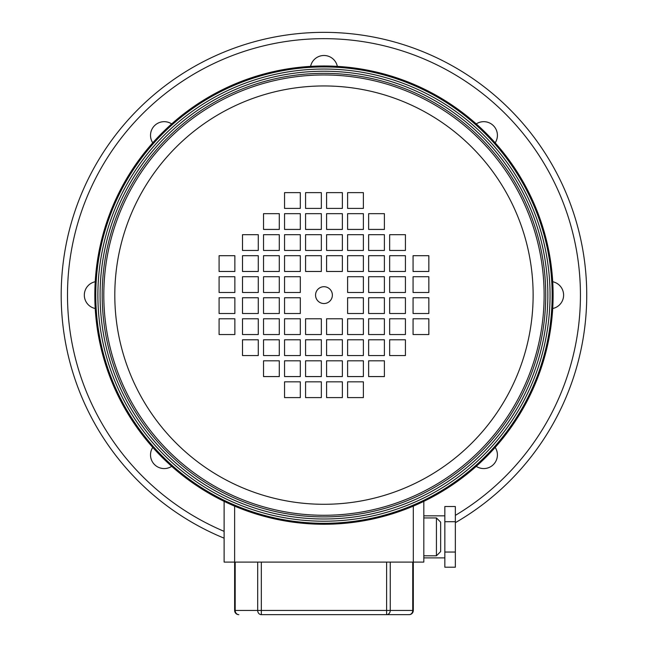 <?xml version="1.0" encoding="UTF-8"?>
<svg xmlns="http://www.w3.org/2000/svg" width="647" height="647" viewBox="0 0 647 647"><rect width="100%" height="100%" fill="white"/><g stroke="black" fill="none" stroke-linecap="round" stroke-linejoin="round"><path stroke-width="0.97" d="M436.434 517.948L440.639 522.153L440.639 551.584L436.434 555.789L436.434 517.948L423.817 517.948M423.817 501.352L423.817 562.097L224.113 562.097L224.113 501.352M235.185 562.097L235.185 610.444L234.626 610.444L234.626 506.124M413.304 506.124L413.304 610.444L412.746 610.444L412.746 562.097M261.323 562.097L261.323 610.444L386.607 610.444L386.607 614.65L409.106 614.65L261.323 614.65A4.205 3.639 90 0 1 257.684 610.444L257.684 562.097M234.626 610.444A4.205 4.205 0 0 0 238.824 614.65A4.205 4.205 0 0 1 234.626 610.444A4.205 4.205 0 0 0 238.824 614.65A4.205 3.639 90 0 1 235.185 610.444L261.323 610.444L261.323 614.65M409.106 614.65A4.205 4.205 0 0 0 413.304 610.444A4.205 4.205 0 0 1 409.106 614.65A4.205 3.639 -90 0 0 412.746 610.444L386.607 610.444L386.607 562.097M455.351 552.045L455.351 506.528L444.837 506.528L444.837 567.209L455.351 567.209L455.351 552.045L444.837 552.045M455.351 521.7L444.837 521.7M332.372 295.121A8.411 8.411 0 0 0 323.969 286.71A8.411 8.411 0 0 0 315.558 295.121A8.411 8.411 0 0 0 323.969 303.532A8.411 8.411 0 0 0 332.372 295.121M114.802 295.121A209.167 209.167 0 0 0 323.969 504.288A209.167 209.167 0 0 0 533.128 295.121A209.167 209.167 0 0 0 323.969 85.954A209.167 209.167 0 0 0 114.802 295.121M102.186 295.121A221.775 221.775 0 0 0 323.969 516.896A221.775 221.775 0 0 0 545.744 295.121A221.775 221.775 0 0 0 323.969 73.346A221.775 221.775 0 0 0 102.186 295.121A221.775 221.775 0 0 1 323.969 73.346A221.775 221.775 0 0 1 545.744 295.121M94.826 295.121A229.135 229.135 0 0 0 323.969 524.256A229.135 229.135 0 0 0 553.104 295.121A229.135 229.135 0 0 0 323.969 65.986A229.135 229.135 0 0 0 94.826 295.121M384.399 292.493L384.399 276.73L368.636 276.73L368.636 292.493L384.399 292.493M363.379 276.73L347.617 276.73L347.617 292.493L363.379 292.493L363.379 276.73M384.399 271.473L384.399 255.702L368.636 255.702L368.636 271.473L384.399 271.473M363.379 255.702L347.617 255.702L347.617 271.473L363.379 271.473L363.379 255.702M384.399 250.454L384.399 234.683L368.636 234.683L368.636 250.454L384.399 250.454M363.379 234.683L347.617 234.683L347.617 250.454L363.379 250.454L363.379 234.683M389.656 276.73L389.656 292.493L405.426 292.493L405.426 276.73L389.656 276.73M342.36 250.454L342.36 234.683L326.589 234.683L326.589 250.454L342.36 250.454M342.36 255.702L326.589 255.702L326.589 271.473L342.36 271.473L342.36 255.702M342.36 213.664L326.589 213.664L326.589 229.426L342.36 229.426L342.36 213.664M305.57 229.426L321.341 229.426L321.341 213.664L305.57 213.664L305.57 229.426M321.341 271.473L321.341 255.702L305.57 255.702L305.57 271.473L321.341 271.473M305.57 250.454L321.341 250.454L321.341 234.683L305.57 234.683L305.57 250.454M242.504 292.493L258.274 292.493L258.274 276.73L242.504 276.73L242.504 292.493M300.313 250.454L300.313 234.683L284.551 234.683L284.551 250.454L300.313 250.454M279.294 250.454L279.294 234.683L263.531 234.683L263.531 250.454L279.294 250.454M284.551 376.578L300.313 376.578L300.313 360.816L284.551 360.816L284.551 376.578M242.504 334.539L258.274 334.539L258.274 318.769L242.504 318.769L242.504 334.539M305.57 397.598L321.341 397.598L321.341 381.835L305.57 381.835L305.57 397.598M284.551 397.598L300.313 397.598L300.313 381.835L284.551 381.835L284.551 397.598M263.531 376.578L279.294 376.578L279.294 360.816L263.531 360.816L263.531 376.578M234.861 297.749L219.09 297.749L219.09 313.512L234.861 313.512L234.861 297.749M219.09 334.539L234.861 334.539L234.861 318.769L219.09 318.769L219.09 334.539M242.504 355.559L258.274 355.559L258.274 339.788L242.504 339.788L242.504 355.559M413.069 318.769L413.069 334.539L428.84 334.539L428.84 318.769L413.069 318.769M347.617 381.835L347.617 397.598L363.379 397.598L363.379 381.835L347.617 381.835M326.589 381.835L326.589 397.598L342.36 397.598L342.36 381.835L326.589 381.835M347.617 360.816L347.617 376.578L363.379 376.578L363.379 360.816L347.617 360.816M368.636 360.816L368.636 376.578L384.399 376.578L384.399 360.816L368.636 360.816M389.656 339.788L389.656 355.559L405.426 355.559L405.426 339.788L389.656 339.788M389.656 318.769L389.656 334.539L405.426 334.539L405.426 318.769L389.656 318.769M413.069 297.749L413.069 313.512L428.84 313.512L428.84 297.749L413.069 297.749M300.313 271.473L300.313 255.702L284.551 255.702L284.551 271.473L300.313 271.473M279.294 271.473L279.294 255.702L263.531 255.702L263.531 271.473L279.294 271.473M300.313 292.493L300.313 276.73L284.551 276.73L284.551 292.493L300.313 292.493M263.531 297.749L263.531 313.512L279.294 313.512L279.294 297.749L263.531 297.749M284.551 313.512L300.313 313.512L300.313 297.749L284.551 297.749L284.551 313.512M263.531 318.769L263.531 334.539L279.294 334.539L279.294 318.769L263.531 318.769M284.551 334.539L300.313 334.539L300.313 318.769L284.551 318.769L284.551 334.539M263.531 339.788L263.531 355.559L279.294 355.559L279.294 339.788L263.531 339.788M284.551 355.559L300.313 355.559L300.313 339.788L284.551 339.788L284.551 355.559M279.294 292.493L279.294 276.73L263.531 276.73L263.531 292.493L279.294 292.493M413.069 292.493L428.84 292.493L428.84 276.73L413.069 276.73L413.069 292.493M405.426 255.702L389.656 255.702L389.656 271.473L405.426 271.473L405.426 255.702M405.426 234.683L389.656 234.683L389.656 250.454L405.426 250.454L405.426 234.683M258.274 313.512L258.274 297.749L242.504 297.749L242.504 313.512L258.274 313.512M384.399 213.664L368.636 213.664L368.636 229.426L384.399 229.426L384.399 213.664M363.379 213.664L347.617 213.664L347.617 229.426L363.379 229.426L363.379 213.664M305.57 339.788L305.57 355.559L321.341 355.559L321.341 339.788L305.57 339.788M305.57 334.539L321.341 334.539L321.341 318.769L305.57 318.769L305.57 334.539M342.36 192.636L326.589 192.636L326.589 208.407L342.36 208.407L342.36 192.636M305.57 376.578L321.341 376.578L321.341 360.816L305.57 360.816L305.57 376.578M342.36 360.816L326.589 360.816L326.589 376.578L342.36 376.578L342.36 360.816M363.379 192.636L347.617 192.636L347.617 208.407L363.379 208.407L363.379 192.636M428.84 255.702L413.069 255.702L413.069 271.473L428.84 271.473L428.84 255.702M258.274 250.454L258.274 234.683L242.504 234.683L242.504 250.454L258.274 250.454M342.36 339.788L326.589 339.788L326.589 355.559L342.36 355.559L342.36 339.788M326.589 318.769L326.589 334.539L342.36 334.539L342.36 318.769L326.589 318.769M405.426 297.749L389.656 297.749L389.656 313.512L405.426 313.512L405.426 297.749M234.861 271.473L234.861 255.702L219.09 255.702L219.09 271.473L234.861 271.473M234.861 292.493L234.861 276.73L219.09 276.73L219.09 292.493L234.861 292.493M279.294 229.426L279.294 213.664L263.531 213.664L263.531 229.426L279.294 229.426M300.313 208.407L300.313 192.636L284.551 192.636L284.551 208.407L300.313 208.407M347.617 339.788L347.617 355.559L363.379 355.559L363.379 339.788L347.617 339.788M368.636 339.788L368.636 355.559L384.399 355.559L384.399 339.788L368.636 339.788M347.617 318.769L347.617 334.539L363.379 334.539L363.379 318.769L347.617 318.769M368.636 318.769L368.636 334.539L384.399 334.539L384.399 318.769L368.636 318.769M347.617 297.749L347.617 313.512L363.379 313.512L363.379 297.749L347.617 297.749M368.636 297.749L368.636 313.512L384.399 313.512L384.399 297.749L368.636 297.749M321.341 208.407L321.341 192.636L305.57 192.636L305.57 208.407L321.341 208.407M258.274 271.473L258.274 255.702L242.504 255.702L242.504 271.473L258.274 271.473M300.313 229.426L300.313 213.664L284.551 213.664L284.551 229.426L300.313 229.426M224.113 538.183A262.771 262.771 0 0 1 323.969 32.35A262.771 262.771 0 0 1 455.351 522.687A262.771 262.771 0 0 0 323.969 32.35M152.757 142.833A13.668 13.668 0 0 1 171.681 123.909M476.249 123.909A13.668 13.668 0 0 1 495.173 142.833M495.173 447.409A13.668 13.668 0 0 1 476.249 466.333M171.681 466.333A13.668 13.668 0 0 1 152.757 447.409M310.584 66.374A13.668 13.668 0 0 1 337.346 66.374M552.708 281.736A13.668 13.668 0 0 1 552.708 308.506M95.222 308.506A13.668 13.668 0 0 1 95.222 281.736M390.246 562.097L390.246 610.444A4.205 3.639 90 0 1 386.607 614.65M103.803 295.121A220.158 220.158 0 0 0 323.969 515.279A220.158 220.158 0 0 0 544.127 295.121A220.158 220.158 0 0 0 323.969 74.963A220.158 220.158 0 0 0 103.803 295.121M547.847 295.121A223.878 223.878 0 0 0 323.969 71.243A223.878 223.878 0 0 0 100.083 295.121A223.878 223.878 0 0 0 323.969 518.999A223.878 223.878 0 0 0 547.847 295.121M95.78 295.121A228.189 228.189 0 0 0 323.969 523.302A228.189 228.189 0 0 0 552.15 295.121A228.189 228.189 0 0 0 323.969 66.932A228.189 228.189 0 0 0 95.78 295.121M97.883 295.121A226.086 226.086 0 0 0 323.969 521.207A226.086 226.086 0 0 0 550.047 295.121A226.086 226.086 0 0 0 323.969 69.035A226.086 226.086 0 0 0 97.883 295.121M455.351 515.376A256.463 256.463 0 0 0 323.969 38.658A256.463 256.463 0 0 0 224.113 531.349M436.434 555.789L423.817 555.789M444.837 557.892L423.817 557.892M444.837 515.845L423.817 515.845"/></g></svg>
